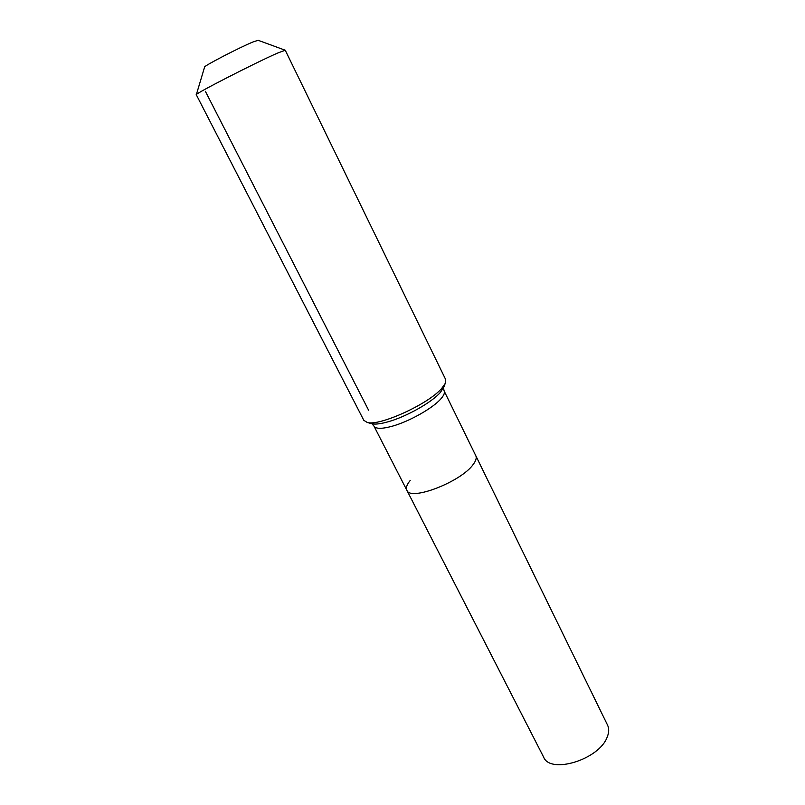 <?xml version="1.0" encoding="UTF-8"?>
<svg xmlns="http://www.w3.org/2000/svg" width="805" height="805" viewBox="0 0 805 805"><rect width="100%" height="100%" fill="white"/><g stroke="black" fill="none" stroke-linecap="round" stroke-linejoin="round"><path stroke-width="1.21" d="M443.877 386.943L440.375 392.427C431.943 402.259 406.485 416.638 388.342 421.719C381.007 423.822 375.553 424.517 371.991 423.802L373.973 426.097C375.784 429.015 381.932 429.045 392.397 426.167C409.363 421.468 433.07 408.044 440.949 398.777C443.907 395.376 444.974 392.78 444.129 390.968L607.554 725.114C609.204 728.575 609.063 732.631 607.121 737.269C599 759.598 550.248 774.501 543.637 757.123L406.847 490.245C405.72 487.83 406.827 484.59 410.168 480.525M475.795 455.721C476.812 457.874 475.946 460.792 473.189 464.455C461.114 481.883 410.087 501.485 406.847 490.245C410.087 501.485 461.114 481.883 473.189 464.455C475.946 460.792 476.812 457.874 475.795 455.721M285.101 50.182L258.163 40.3L253.384 41.81C239.9 47.233 202.769 66.513 204.581 67.127L196.35 94.628M285.242 50.232L277.836 52.979C255.93 62.448 192.858 94.809 196.309 94.769L363.8 420.311L367.271 422.464C379.558 426.398 428.934 403.818 441.865 388.201L445.225 383.422L445.588 379.356L285.242 50.232M205.366 91.287L368.599 410.218M367.271 422.464L370.904 423.49M444.129 390.968L443.475 388.01L445.225 383.422M373.973 426.097L406.847 490.245"/></g></svg>
